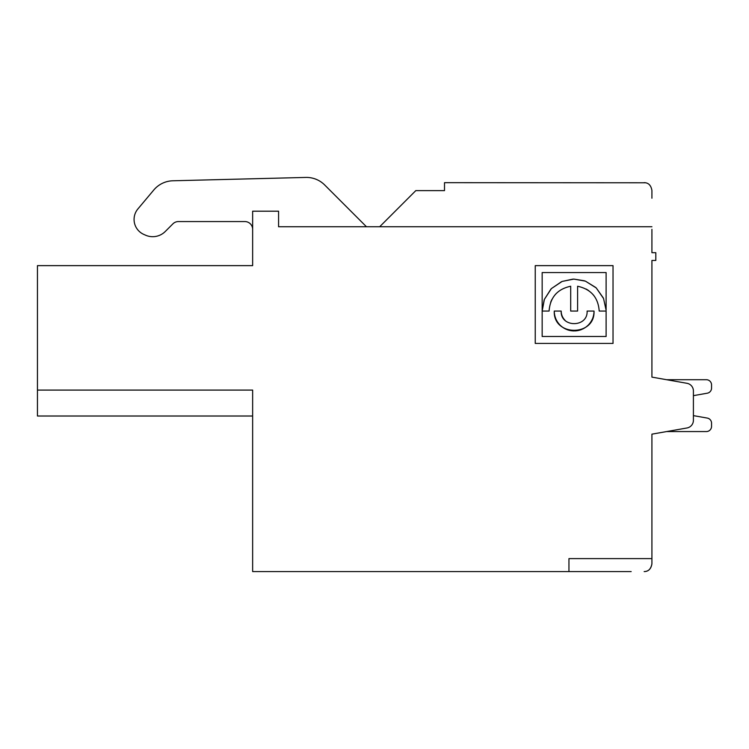 <?xml version="1.0" encoding="UTF-8"?>
<svg xmlns="http://www.w3.org/2000/svg" width="749" height="749" viewBox="0 0 749 749"><rect width="100%" height="100%" fill="white"/><g stroke="black" fill="none" stroke-linecap="round" stroke-linejoin="round"><path stroke-width="1.12" d="M651.92 563.791C650.937 568.997 648.353 571.59 644.168 571.571C648.512 571.468 651.096 568.875 651.92 563.791L651.92 434.158L666.619 431.564L706.363 431.564L666.619 431.564L651.92 434.158L686.973 427.979A7.78 7.78 0 0 0 693.405 420.32L693.405 390.959A7.78 7.78 0 0 0 686.973 383.301L651.92 377.122L666.619 379.715L706.363 379.715A5.187 5.187 0 0 1 711.55 384.902L711.55 388.094A5.187 5.187 0 0 1 707.262 393.206L693.405 395.65L693.405 415.629L707.262 418.073A5.187 5.187 0 0 1 711.55 423.176L711.55 426.378A5.187 5.187 0 0 1 706.363 431.564A5.187 5.187 0 0 0 711.55 426.378L711.55 423.176A5.187 5.187 0 0 0 707.262 418.073L693.405 415.629L693.405 395.65L707.262 393.206A5.187 5.187 0 0 0 711.55 388.094L711.55 384.902A5.187 5.187 0 0 0 706.363 379.715L666.619 379.715L706.363 379.715M631.173 571.571L568.95 571.571L568.95 558.614L651.92 558.614M379.687 226.741L415.807 190.62L444.503 190.62L444.503 182.672L645.498 182.793M644.14 182.672C648.419 182.681 651.012 185.275 651.92 190.452L651.92 198.223M651.92 252.675L655.806 252.675L651.92 252.675L651.92 229.334M655.806 252.675L655.806 260.446L651.92 260.446L651.92 377.122L666.619 379.715M651.92 550.833L651.92 447.125M651.92 260.446L655.806 260.446M324.663 184.956L366.448 226.741L324.663 184.956A25.747 25.747 0 0 0 305.807 177.429L172.888 180.781A25.747 25.747 0 0 0 153.817 189.965L137.9 208.934A16.366 16.366 0 0 0 143.771 234.4L145.465 235.149A17.761 17.761 0 0 0 165.267 231.488L172.916 223.839A7.78 7.78 0 0 1 178.421 221.564L244.867 221.564A7.78 7.78 0 0 1 252.647 229.334M415.807 190.62L410.798 195.629M666.619 431.564L651.92 434.158L666.619 431.564L706.363 431.564L666.619 431.564L651.92 434.158L666.619 431.564L706.363 431.564M711.55 384.902L711.55 388.094M707.262 393.206L693.405 395.65L707.262 393.206M693.405 415.629L707.262 418.073L693.405 415.629M711.55 423.176L711.55 426.378M542.173 311.06L549.083 311.06C550.159 297.372 557.359 289.095 570.691 286.24L570.691 311.06L577.601 311.06L577.601 286.24C591.017 289.189 598.217 297.465 599.209 311.06L606.11 311.06L606.11 336.498L542.164 336.498L542.164 272.552L606.11 272.552L606.11 310.255L603.563 298.533L596.232 287.934L585.409 281.137L573.828 279.087L562.115 281.437L551.395 288.59L544.383 299.385L542.173 311.06L544.111 300.087M594.116 295.911A25.063 25.063 0 0 0 593.049 294.61M588.78 290.715A25.063 25.063 0 0 0 586.083 289.02M556.385 293.374A25.063 25.063 0 0 0 555.243 294.61M551.976 299.375A25.063 25.063 0 0 0 550.674 302.278M544.383 299.375L550.946 289.048M551.395 288.59L561.553 281.671M562.115 281.437L573.041 279.105M573.828 279.087L584.576 280.828M585.409 281.137L595.764 287.504M596.241 287.944L603.319 297.962M603.563 298.533L606.11 310.255M535.245 343.417L535.245 265.633L613.028 265.633L613.028 343.417L535.245 343.417M594.023 311.06L587.113 311.06C587.984 327.828 560.299 327.8 561.188 311.06L554.269 311.06C553.043 336.722 595.268 336.694 594.023 311.06A19.877 19.877 0 0 1 592.815 317.904M568.95 571.571L252.647 571.571L252.647 390.089L37.45 390.089L37.45 416.013L252.647 416.013M37.45 390.089L37.45 265.633L252.647 265.633L252.647 211.19L278.572 211.19L278.572 226.741L651.92 226.741M305.807 177.429L172.888 180.781M143.771 234.4L145.465 235.149M172.916 223.839A7.78 7.78 0 0 1 178.421 221.564M561.188 311.06A12.967 12.967 0 0 0 564.98 320.226M592.515 318.671A19.877 19.877 0 0 1 588.714 324.589M588.199 325.113A19.877 19.877 0 0 1 582.432 329.129M581.758 329.429A19.877 19.877 0 0 1 574.886 330.927M574.146 330.936A19.877 19.877 0 0 1 567.227 329.7M566.544 329.429A19.877 19.877 0 0 1 560.626 325.628M560.093 325.113A19.877 19.877 0 0 1 556.076 319.346M555.786 318.671A19.877 19.877 0 0 1 554.269 311.06"/></g></svg>
